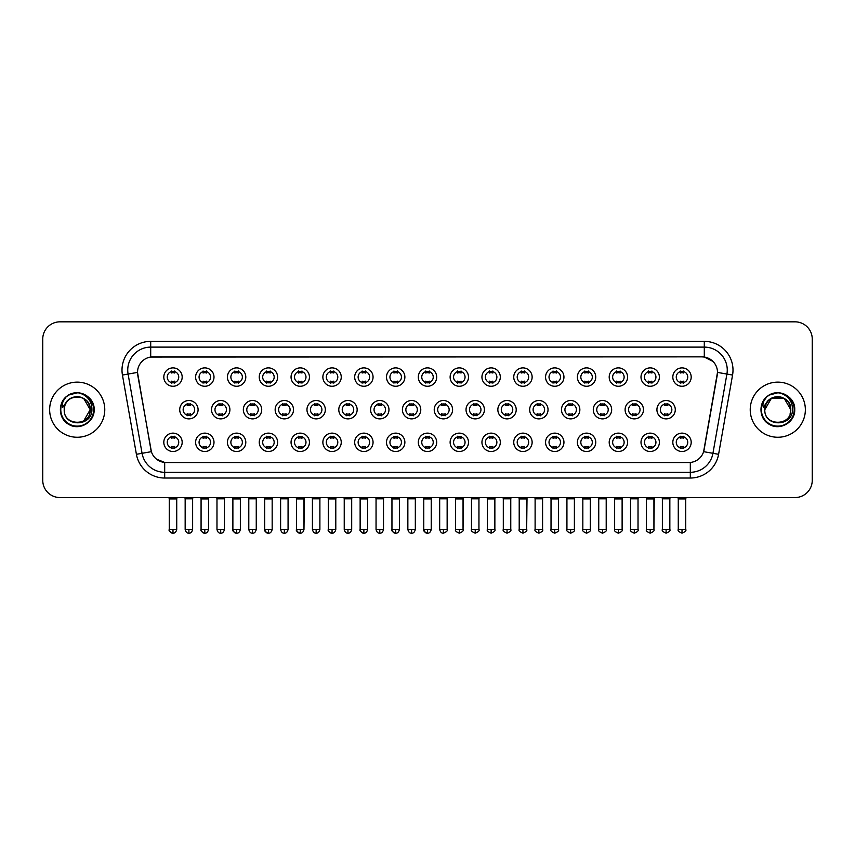 <?xml version="1.0" encoding="UTF-8"?>
<svg xmlns="http://www.w3.org/2000/svg" width="855" height="855" viewBox="0 0 855 855"><rect width="100%" height="100%" fill="white"/><g stroke="black" fill="none" stroke-linecap="round" stroke-linejoin="round"><path stroke-width="1.28" d="M213.996 442.313A9.191 9.191 0 0 1 204.805 451.504A9.191 9.191 0 0 1 195.613 442.313A9.191 9.191 0 0 1 204.805 433.132A9.191 9.191 0 0 1 213.996 442.313M199.065 442.313A5.739 5.739 0 0 0 204.805 448.063A5.739 5.739 0 0 0 210.544 442.313A5.739 5.739 0 0 0 204.805 436.574A5.739 5.739 0 0 0 199.065 442.313M245.802 442.313A9.191 9.191 0 0 1 236.621 451.504A9.191 9.191 0 0 1 227.43 442.313A9.191 9.191 0 0 1 236.621 433.132A9.191 9.191 0 0 1 245.802 442.313M230.871 442.313A5.739 5.739 0 0 0 236.621 448.063A5.739 5.739 0 0 0 242.36 442.313A5.739 5.739 0 0 0 236.621 436.574A5.739 5.739 0 0 0 230.871 442.313M277.619 442.313A9.191 9.191 0 0 1 268.427 451.504A9.191 9.191 0 0 1 259.247 442.313A9.191 9.191 0 0 1 268.427 433.132A9.191 9.191 0 0 1 277.619 442.313M262.688 442.313A5.739 5.739 0 0 0 268.427 448.063A5.739 5.739 0 0 0 274.177 442.313A5.739 5.739 0 0 0 268.427 436.574A5.739 5.739 0 0 0 262.688 442.313M309.435 442.313A9.191 9.191 0 0 1 300.244 451.504A9.191 9.191 0 0 1 291.053 442.313A9.191 9.191 0 0 1 300.244 433.132A9.191 9.191 0 0 1 309.435 442.313M294.505 442.313A5.739 5.739 0 0 0 300.244 448.063A5.739 5.739 0 0 0 305.983 442.313A5.739 5.739 0 0 0 300.244 436.574A5.739 5.739 0 0 0 294.505 442.313M341.252 442.313A9.191 9.191 0 0 1 332.061 451.504A9.191 9.191 0 0 1 322.869 442.313A9.191 9.191 0 0 1 332.061 433.132A9.191 9.191 0 0 1 341.252 442.313M326.321 442.313A5.739 5.739 0 0 0 332.061 448.063A5.739 5.739 0 0 0 337.8 442.313A5.739 5.739 0 0 0 332.061 436.574A5.739 5.739 0 0 0 326.321 442.313M373.058 442.313A9.191 9.191 0 0 1 363.877 451.504A9.191 9.191 0 0 1 354.686 442.313A9.191 9.191 0 0 1 363.877 433.132A9.191 9.191 0 0 1 373.058 442.313M358.127 442.313A5.739 5.739 0 0 0 363.877 448.063A5.739 5.739 0 0 0 369.617 442.313A5.739 5.739 0 0 0 363.877 436.574A5.739 5.739 0 0 0 358.127 442.313M404.875 442.313A9.191 9.191 0 0 1 395.683 451.504A9.191 9.191 0 0 1 386.503 442.313A9.191 9.191 0 0 1 395.683 433.132A9.191 9.191 0 0 1 404.875 442.313M389.944 442.313A5.739 5.739 0 0 0 395.683 448.063A5.739 5.739 0 0 0 401.433 442.313A5.739 5.739 0 0 0 395.683 436.574A5.739 5.739 0 0 0 389.944 442.313M436.691 442.313A9.191 9.191 0 0 1 427.5 451.504A9.191 9.191 0 0 1 418.309 442.313A9.191 9.191 0 0 1 427.5 433.132A9.191 9.191 0 0 1 436.691 442.313M421.761 442.313A5.739 5.739 0 0 0 427.5 448.063A5.739 5.739 0 0 0 433.239 442.313A5.739 5.739 0 0 0 427.5 436.574A5.739 5.739 0 0 0 421.761 442.313M468.497 442.313A9.191 9.191 0 0 1 459.317 451.504A9.191 9.191 0 0 1 450.125 442.313A9.191 9.191 0 0 1 459.317 433.132A9.191 9.191 0 0 1 468.497 442.313M453.567 442.313A5.739 5.739 0 0 0 459.317 448.063A5.739 5.739 0 0 0 465.056 442.313A5.739 5.739 0 0 0 459.317 436.574A5.739 5.739 0 0 0 453.567 442.313M500.314 442.313A9.191 9.191 0 0 1 491.123 451.504A9.191 9.191 0 0 1 481.942 442.313A9.191 9.191 0 0 1 491.123 433.132A9.191 9.191 0 0 1 500.314 442.313M485.384 442.313A5.739 5.739 0 0 0 491.123 448.063A5.739 5.739 0 0 0 496.873 442.313A5.739 5.739 0 0 0 491.123 436.574A5.739 5.739 0 0 0 485.384 442.313M532.131 442.313A9.191 9.191 0 0 1 522.939 451.504A9.191 9.191 0 0 1 513.748 442.313A9.191 9.191 0 0 1 522.939 433.132A9.191 9.191 0 0 1 532.131 442.313M517.2 442.313A5.739 5.739 0 0 0 522.939 448.063A5.739 5.739 0 0 0 528.679 442.313A5.739 5.739 0 0 0 522.939 436.574A5.739 5.739 0 0 0 517.2 442.313M563.947 442.313A9.191 9.191 0 0 1 554.756 451.504A9.191 9.191 0 0 1 545.565 442.313A9.191 9.191 0 0 1 554.756 433.132A9.191 9.191 0 0 1 563.947 442.313M549.017 442.313A5.739 5.739 0 0 0 554.756 448.063A5.739 5.739 0 0 0 560.495 442.313A5.739 5.739 0 0 0 554.756 436.574A5.739 5.739 0 0 0 549.017 442.313M595.753 442.313A9.191 9.191 0 0 1 586.573 451.504A9.191 9.191 0 0 1 577.382 442.313A9.191 9.191 0 0 1 586.573 433.132A9.191 9.191 0 0 1 595.753 442.313M580.823 442.313A5.739 5.739 0 0 0 586.573 448.063A5.739 5.739 0 0 0 592.312 442.313A5.739 5.739 0 0 0 586.573 436.574A5.739 5.739 0 0 0 580.823 442.313M627.57 442.313A9.191 9.191 0 0 1 618.379 451.504A9.191 9.191 0 0 1 609.198 442.313A9.191 9.191 0 0 1 618.379 433.132A9.191 9.191 0 0 1 627.57 442.313M612.64 442.313A5.739 5.739 0 0 0 618.379 448.063A5.739 5.739 0 0 0 624.129 442.313A5.739 5.739 0 0 0 618.379 436.574A5.739 5.739 0 0 0 612.64 442.313M659.387 442.313A9.191 9.191 0 0 1 650.195 451.504A9.191 9.191 0 0 1 641.004 442.313A9.191 9.191 0 0 1 650.195 433.132A9.191 9.191 0 0 1 659.387 442.313M644.456 442.313A5.739 5.739 0 0 0 650.195 448.063A5.739 5.739 0 0 0 655.935 442.313A5.739 5.739 0 0 0 650.195 436.574A5.739 5.739 0 0 0 644.456 442.313M691.193 442.313A9.191 9.191 0 0 1 682.012 451.504A9.191 9.191 0 0 1 672.821 442.313A9.191 9.191 0 0 1 682.012 433.132A9.191 9.191 0 0 1 691.193 442.313M676.262 442.313A5.739 5.739 0 0 0 682.012 448.063A5.739 5.739 0 0 0 687.751 442.313A5.739 5.739 0 0 0 682.012 436.574A5.739 5.739 0 0 0 676.262 442.313M182.179 442.313A9.191 9.191 0 0 1 172.988 451.504A9.191 9.191 0 0 1 163.807 442.313A9.191 9.191 0 0 1 172.988 433.132A9.191 9.191 0 0 1 182.179 442.313M167.249 442.313A5.739 5.739 0 0 0 172.988 448.063A5.739 5.739 0 0 0 178.738 442.313A5.739 5.739 0 0 0 172.988 436.574A5.739 5.739 0 0 0 167.249 442.313M229.899 409.695A9.191 9.191 0 0 1 220.708 418.886A9.191 9.191 0 0 1 211.527 409.695A9.191 9.191 0 0 1 220.708 400.514A9.191 9.191 0 0 1 229.899 409.695M214.968 409.695A5.739 5.739 0 0 0 220.708 415.445A5.739 5.739 0 0 0 226.457 409.695A5.739 5.739 0 0 0 220.708 403.955A5.739 5.739 0 0 0 214.968 409.695M261.716 409.695A9.191 9.191 0 0 1 252.524 418.886A9.191 9.191 0 0 1 243.333 409.695A9.191 9.191 0 0 1 252.524 400.514A9.191 9.191 0 0 1 261.716 409.695M246.785 409.695A5.739 5.739 0 0 0 252.524 415.445A5.739 5.739 0 0 0 258.263 409.695A5.739 5.739 0 0 0 252.524 403.955A5.739 5.739 0 0 0 246.785 409.695M293.522 409.695A9.191 9.191 0 0 1 284.341 418.886A9.191 9.191 0 0 1 275.15 409.695A9.191 9.191 0 0 1 284.341 400.514A9.191 9.191 0 0 1 293.522 409.695M278.591 409.695A5.739 5.739 0 0 0 284.341 415.445A5.739 5.739 0 0 0 290.08 409.695A5.739 5.739 0 0 0 284.341 403.955A5.739 5.739 0 0 0 278.591 409.695M325.338 409.695A9.191 9.191 0 0 1 316.147 418.886A9.191 9.191 0 0 1 306.966 409.695A9.191 9.191 0 0 1 316.147 400.514A9.191 9.191 0 0 1 325.338 409.695M310.408 409.695A5.739 5.739 0 0 0 316.147 415.445A5.739 5.739 0 0 0 321.897 409.695A5.739 5.739 0 0 0 316.147 403.955A5.739 5.739 0 0 0 310.408 409.695M357.155 409.695A9.191 9.191 0 0 1 347.964 418.886A9.191 9.191 0 0 1 338.783 409.695A9.191 9.191 0 0 1 347.964 400.514A9.191 9.191 0 0 1 357.155 409.695M342.224 409.695A5.739 5.739 0 0 0 347.964 415.445A5.739 5.739 0 0 0 353.714 409.695A5.739 5.739 0 0 0 347.964 403.955A5.739 5.739 0 0 0 342.224 409.695M388.972 409.695A9.191 9.191 0 0 1 379.78 418.886A9.191 9.191 0 0 1 370.589 409.695A9.191 9.191 0 0 1 379.78 400.514A9.191 9.191 0 0 1 388.972 409.695M374.041 409.695A5.739 5.739 0 0 0 379.78 415.445A5.739 5.739 0 0 0 385.52 409.695A5.739 5.739 0 0 0 379.78 403.955A5.739 5.739 0 0 0 374.041 409.695M420.778 409.695A9.191 9.191 0 0 1 411.597 418.886A9.191 9.191 0 0 1 402.406 409.695A9.191 9.191 0 0 1 411.597 400.514A9.191 9.191 0 0 1 420.778 409.695M405.847 409.695A5.739 5.739 0 0 0 411.597 415.445A5.739 5.739 0 0 0 417.336 409.695A5.739 5.739 0 0 0 411.597 403.955A5.739 5.739 0 0 0 405.847 409.695M452.594 409.695A9.191 9.191 0 0 1 443.403 418.886A9.191 9.191 0 0 1 434.222 409.695A9.191 9.191 0 0 1 443.403 400.514A9.191 9.191 0 0 1 452.594 409.695M437.664 409.695A5.739 5.739 0 0 0 443.403 415.445A5.739 5.739 0 0 0 449.153 409.695A5.739 5.739 0 0 0 443.403 403.955A5.739 5.739 0 0 0 437.664 409.695M484.411 409.695A9.191 9.191 0 0 1 475.22 418.886A9.191 9.191 0 0 1 466.028 409.695A9.191 9.191 0 0 1 475.22 400.514A9.191 9.191 0 0 1 484.411 409.695M469.481 409.695A5.739 5.739 0 0 0 475.22 415.445A5.739 5.739 0 0 0 480.959 409.695A5.739 5.739 0 0 0 475.22 403.955A5.739 5.739 0 0 0 469.481 409.695M516.217 409.695A9.191 9.191 0 0 1 507.036 418.886A9.191 9.191 0 0 1 497.845 409.695A9.191 9.191 0 0 1 507.036 400.514A9.191 9.191 0 0 1 516.217 409.695M501.287 409.695A5.739 5.739 0 0 0 507.036 415.445A5.739 5.739 0 0 0 512.776 409.695A5.739 5.739 0 0 0 507.036 403.955A5.739 5.739 0 0 0 501.287 409.695M548.034 409.695A9.191 9.191 0 0 1 538.853 418.886A9.191 9.191 0 0 1 529.662 409.695A9.191 9.191 0 0 1 538.853 400.514A9.191 9.191 0 0 1 548.034 409.695M533.103 409.695A5.739 5.739 0 0 0 538.853 415.445A5.739 5.739 0 0 0 544.592 409.695A5.739 5.739 0 0 0 538.853 403.955A5.739 5.739 0 0 0 533.103 409.695M579.85 409.695A9.191 9.191 0 0 1 570.659 418.886A9.191 9.191 0 0 1 561.479 409.695A9.191 9.191 0 0 1 570.659 400.514A9.191 9.191 0 0 1 579.85 409.695M564.92 409.695A5.739 5.739 0 0 0 570.659 415.445A5.739 5.739 0 0 0 576.409 409.695A5.739 5.739 0 0 0 570.659 403.955A5.739 5.739 0 0 0 564.92 409.695M611.667 409.695A9.191 9.191 0 0 1 602.476 418.886A9.191 9.191 0 0 1 593.285 409.695A9.191 9.191 0 0 1 602.476 400.514A9.191 9.191 0 0 1 611.667 409.695M596.737 409.695A5.739 5.739 0 0 0 602.476 415.445A5.739 5.739 0 0 0 608.215 409.695A5.739 5.739 0 0 0 602.476 403.955A5.739 5.739 0 0 0 596.737 409.695M643.473 409.695A9.191 9.191 0 0 1 634.292 418.886A9.191 9.191 0 0 1 625.101 409.695A9.191 9.191 0 0 1 634.292 400.514A9.191 9.191 0 0 1 643.473 409.695M628.543 409.695A5.739 5.739 0 0 0 634.292 415.445A5.739 5.739 0 0 0 640.032 409.695A5.739 5.739 0 0 0 634.292 403.955A5.739 5.739 0 0 0 628.543 409.695M675.29 409.695A9.191 9.191 0 0 1 666.098 418.886A9.191 9.191 0 0 1 656.918 409.695A9.191 9.191 0 0 1 666.098 400.514A9.191 9.191 0 0 1 675.29 409.695M660.359 409.695A5.739 5.739 0 0 0 666.098 415.445A5.739 5.739 0 0 0 671.848 409.695A5.739 5.739 0 0 0 666.098 403.955A5.739 5.739 0 0 0 660.359 409.695M198.082 409.695A9.191 9.191 0 0 1 188.902 418.886A9.191 9.191 0 0 1 179.71 409.695A9.191 9.191 0 0 1 188.902 400.514A9.191 9.191 0 0 1 198.082 409.695M183.152 409.695A5.739 5.739 0 0 0 188.902 415.445A5.739 5.739 0 0 0 194.641 409.695A5.739 5.739 0 0 0 188.902 403.955A5.739 5.739 0 0 0 183.152 409.695M213.996 377.076A9.191 9.191 0 0 1 204.805 386.268A9.191 9.191 0 0 1 195.613 377.076A9.191 9.191 0 0 1 204.805 367.896A9.191 9.191 0 0 1 213.996 377.076M199.065 377.076A5.739 5.739 0 0 0 204.805 382.826A5.739 5.739 0 0 0 210.544 377.076A5.739 5.739 0 0 0 204.805 371.337A5.739 5.739 0 0 0 199.065 377.076M245.802 377.076A9.191 9.191 0 0 1 236.621 386.268A9.191 9.191 0 0 1 227.43 377.076A9.191 9.191 0 0 1 236.621 367.896A9.191 9.191 0 0 1 245.802 377.076M230.871 377.076A5.739 5.739 0 0 0 236.621 382.826A5.739 5.739 0 0 0 242.36 377.076A5.739 5.739 0 0 0 236.621 371.337A5.739 5.739 0 0 0 230.871 377.076M277.619 377.076A9.191 9.191 0 0 1 268.427 386.268A9.191 9.191 0 0 1 259.247 377.076A9.191 9.191 0 0 1 268.427 367.896A9.191 9.191 0 0 1 277.619 377.076M262.688 377.076A5.739 5.739 0 0 0 268.427 382.826A5.739 5.739 0 0 0 274.177 377.076A5.739 5.739 0 0 0 268.427 371.337A5.739 5.739 0 0 0 262.688 377.076M309.435 377.076A9.191 9.191 0 0 1 300.244 386.268A9.191 9.191 0 0 1 291.053 377.076A9.191 9.191 0 0 1 300.244 367.896A9.191 9.191 0 0 1 309.435 377.076M294.505 377.076A5.739 5.739 0 0 0 300.244 382.826A5.739 5.739 0 0 0 305.983 377.076A5.739 5.739 0 0 0 300.244 371.337A5.739 5.739 0 0 0 294.505 377.076M341.252 377.076A9.191 9.191 0 0 1 332.061 386.268A9.191 9.191 0 0 1 322.869 377.076A9.191 9.191 0 0 1 332.061 367.896A9.191 9.191 0 0 1 341.252 377.076M326.321 377.076A5.739 5.739 0 0 0 332.061 382.826A5.739 5.739 0 0 0 337.8 377.076A5.739 5.739 0 0 0 332.061 371.337A5.739 5.739 0 0 0 326.321 377.076M373.058 377.076A9.191 9.191 0 0 1 363.877 386.268A9.191 9.191 0 0 1 354.686 377.076A9.191 9.191 0 0 1 363.877 367.896A9.191 9.191 0 0 1 373.058 377.076M358.127 377.076A5.739 5.739 0 0 0 363.877 382.826A5.739 5.739 0 0 0 369.617 377.076A5.739 5.739 0 0 0 363.877 371.337A5.739 5.739 0 0 0 358.127 377.076M404.875 377.076A9.191 9.191 0 0 1 395.683 386.268A9.191 9.191 0 0 1 386.503 377.076A9.191 9.191 0 0 1 395.683 367.896A9.191 9.191 0 0 1 404.875 377.076M389.944 377.076A5.739 5.739 0 0 0 395.683 382.826A5.739 5.739 0 0 0 401.433 377.076A5.739 5.739 0 0 0 395.683 371.337A5.739 5.739 0 0 0 389.944 377.076M436.691 377.076A9.191 9.191 0 0 1 427.5 386.268A9.191 9.191 0 0 1 418.309 377.076A9.191 9.191 0 0 1 427.5 367.896A9.191 9.191 0 0 1 436.691 377.076M421.761 377.076A5.739 5.739 0 0 0 427.5 382.826A5.739 5.739 0 0 0 433.239 377.076A5.739 5.739 0 0 0 427.5 371.337A5.739 5.739 0 0 0 421.761 377.076M468.497 377.076A9.191 9.191 0 0 1 459.317 386.268A9.191 9.191 0 0 1 450.125 377.076A9.191 9.191 0 0 1 459.317 367.896A9.191 9.191 0 0 1 468.497 377.076M453.567 377.076A5.739 5.739 0 0 0 459.317 382.826A5.739 5.739 0 0 0 465.056 377.076A5.739 5.739 0 0 0 459.317 371.337A5.739 5.739 0 0 0 453.567 377.076M500.314 377.076A9.191 9.191 0 0 1 491.123 386.268A9.191 9.191 0 0 1 481.942 377.076A9.191 9.191 0 0 1 491.123 367.896A9.191 9.191 0 0 1 500.314 377.076M485.384 377.076A5.739 5.739 0 0 0 491.123 382.826A5.739 5.739 0 0 0 496.873 377.076A5.739 5.739 0 0 0 491.123 371.337A5.739 5.739 0 0 0 485.384 377.076M532.131 377.076A9.191 9.191 0 0 1 522.939 386.268A9.191 9.191 0 0 1 513.748 377.076A9.191 9.191 0 0 1 522.939 367.896A9.191 9.191 0 0 1 532.131 377.076M517.2 377.076A5.739 5.739 0 0 0 522.939 382.826A5.739 5.739 0 0 0 528.679 377.076A5.739 5.739 0 0 0 522.939 371.337A5.739 5.739 0 0 0 517.2 377.076M563.947 377.076A9.191 9.191 0 0 1 554.756 386.268A9.191 9.191 0 0 1 545.565 377.076A9.191 9.191 0 0 1 554.756 367.896A9.191 9.191 0 0 1 563.947 377.076M549.017 377.076A5.739 5.739 0 0 0 554.756 382.826A5.739 5.739 0 0 0 560.495 377.076A5.739 5.739 0 0 0 554.756 371.337A5.739 5.739 0 0 0 549.017 377.076M595.753 377.076A9.191 9.191 0 0 1 586.573 386.268A9.191 9.191 0 0 1 577.382 377.076A9.191 9.191 0 0 1 586.573 367.896A9.191 9.191 0 0 1 595.753 377.076M580.823 377.076A5.739 5.739 0 0 0 586.573 382.826A5.739 5.739 0 0 0 592.312 377.076A5.739 5.739 0 0 0 586.573 371.337A5.739 5.739 0 0 0 580.823 377.076M627.57 377.076A9.191 9.191 0 0 1 618.379 386.268A9.191 9.191 0 0 1 609.198 377.076A9.191 9.191 0 0 1 618.379 367.896A9.191 9.191 0 0 1 627.57 377.076M612.64 377.076A5.739 5.739 0 0 0 618.379 382.826A5.739 5.739 0 0 0 624.129 377.076A5.739 5.739 0 0 0 618.379 371.337A5.739 5.739 0 0 0 612.64 377.076M659.387 377.076A9.191 9.191 0 0 1 650.195 386.268A9.191 9.191 0 0 1 641.004 377.076A9.191 9.191 0 0 1 650.195 367.896A9.191 9.191 0 0 1 659.387 377.076M644.456 377.076A5.739 5.739 0 0 0 650.195 382.826A5.739 5.739 0 0 0 655.935 377.076A5.739 5.739 0 0 0 650.195 371.337A5.739 5.739 0 0 0 644.456 377.076M691.193 377.076A9.191 9.191 0 0 1 682.012 386.268A9.191 9.191 0 0 1 672.821 377.076A9.191 9.191 0 0 1 682.012 367.896A9.191 9.191 0 0 1 691.193 377.076M676.262 377.076A5.739 5.739 0 0 0 682.012 382.826A5.739 5.739 0 0 0 687.751 377.076A5.739 5.739 0 0 0 682.012 371.337A5.739 5.739 0 0 0 676.262 377.076M182.179 377.076A9.191 9.191 0 0 1 172.988 386.268A9.191 9.191 0 0 1 163.807 377.076A9.191 9.191 0 0 1 172.988 367.896A9.191 9.191 0 0 1 182.179 377.076M167.249 377.076A5.739 5.739 0 0 0 172.988 382.826A5.739 5.739 0 0 0 178.738 377.076A5.739 5.739 0 0 0 172.988 371.337A5.739 5.739 0 0 0 167.249 377.076M136.405 454.304L122.436 375.056A28.717 28.717 0 0 1 150.704 341.359L704.296 341.359A28.717 28.717 0 0 1 732.564 375.056L718.595 454.304A28.717 28.717 0 0 1 690.316 478.031L164.684 478.031A28.717 28.717 0 0 1 136.405 454.304L151.378 451.664L137.74 375.067A15.508 15.508 0 0 1 153.002 356.866L701.998 356.866A15.508 15.508 0 0 1 717.26 375.067L704.103 449.719A15.508 15.508 0 0 1 688.831 462.534L166.169 462.534A15.508 15.508 0 0 1 150.897 449.719L137.505 372.406L128.09 374.063A22.967 22.967 0 0 1 150.704 347.109L704.296 347.109A22.967 22.967 0 0 1 726.91 374.063L712.942 453.31A22.967 22.967 0 0 1 690.316 472.291L164.684 472.291A22.967 22.967 0 0 1 142.058 453.31L128.09 374.063A22.967 22.967 0 0 1 127.737 370.076M49.643 409.695A27.563 27.563 0 0 0 77.207 437.258A27.563 27.563 0 0 0 104.77 409.695A27.563 27.563 0 0 0 77.207 382.132A27.563 27.563 0 0 0 49.643 409.695A27.563 27.563 0 0 0 77.207 437.258A27.563 27.563 0 0 0 104.77 409.695A27.563 27.563 0 0 0 77.207 382.132A27.563 27.563 0 0 0 49.643 409.695M750.23 409.695A27.563 27.563 0 0 0 777.794 437.258A27.563 27.563 0 0 0 805.357 409.695A27.563 27.563 0 0 0 777.794 382.132A27.563 27.563 0 0 0 750.23 409.695A27.563 27.563 0 0 0 777.794 437.258A27.563 27.563 0 0 0 805.357 409.695A27.563 27.563 0 0 0 777.794 382.132A27.563 27.563 0 0 0 750.23 409.695M150.704 341.359L150.704 357.037L701.998 356.866L704.296 357.037L712.952 361.409M137.505 372.374L137.676 370.076M688.831 462.534L166.169 462.534M164.684 478.031L164.684 462.459L156.412 459.071M732.564 375.056L717.495 372.406L703.622 451.664L718.595 454.304M812.25 339.061A17.228 17.228 0 0 0 795.022 321.833L59.978 321.833A17.228 17.228 0 0 0 42.75 339.061L42.75 480.328A17.228 17.228 0 0 0 59.978 497.557L795.022 497.557A17.228 17.228 0 0 0 812.25 480.328L812.25 339.061L812.25 480.328M42.75 339.061L42.75 480.328M795.022 321.833L59.978 321.833M59.978 497.557L795.022 497.557M171.267 383.158L171.267 381.138A4.403 4.403 0 0 0 174.709 381.138L174.709 383.158M174.709 371.006L174.709 373.026A4.403 4.403 0 0 0 171.267 373.026L171.267 371.006M187.17 415.776L187.17 413.756A4.403 4.403 0 0 0 190.622 413.756L190.622 415.776M188.902 529.427L185.161 529.427C185.813 532.088 187.063 533.338 188.902 533.167L188.902 529.427L192.632 529.427L192.632 498.818L185.161 498.818L184.851 497.557M192.632 498.818L192.941 497.557M190.622 403.624L190.622 405.644A4.403 4.403 0 0 0 187.17 405.644L187.17 403.624M171.267 448.394L171.267 446.374A4.403 4.403 0 0 0 174.709 446.374L174.709 448.394M172.988 529.427L169.258 529.427C168.499 530.624 169.75 531.863 172.988 533.167L172.988 529.427L176.729 529.427L176.729 498.935L169.258 498.935L168.916 497.557M176.729 498.935L177.071 497.557M174.709 436.242L174.709 438.262A4.403 4.403 0 0 0 171.267 438.262L171.267 436.242M203.084 383.158L203.084 381.138A4.403 4.403 0 0 0 206.525 381.138L206.525 383.158M206.525 371.006L206.525 373.026A4.403 4.403 0 0 0 203.084 373.026L203.084 371.006M234.901 383.158L234.901 381.138A4.403 4.403 0 0 0 238.342 381.138L238.342 383.158M238.342 371.006L238.342 373.026A4.403 4.403 0 0 0 234.901 373.026L234.901 371.006M266.707 383.158L266.707 381.138A4.403 4.403 0 0 0 270.159 381.138L270.159 383.158M270.159 371.006L270.159 373.026A4.403 4.403 0 0 0 266.707 373.026L266.707 371.006M298.523 383.158L298.523 381.138A4.403 4.403 0 0 0 301.965 381.138L301.965 383.158M301.965 371.006L301.965 373.026A4.403 4.403 0 0 0 298.523 373.026L298.523 371.006M218.987 415.776L218.987 413.756A4.403 4.403 0 0 0 222.439 413.756L222.439 415.776M220.708 529.427L216.978 529.427C217.63 532.088 218.869 533.338 220.708 533.167L220.708 529.427L224.448 529.427L224.448 498.818L216.978 498.818L216.668 497.557M224.448 498.818L224.758 497.557M222.439 403.624L222.439 405.644A4.403 4.403 0 0 0 218.987 405.644L218.987 403.624M250.804 415.776L250.804 413.756A4.403 4.403 0 0 0 254.245 413.756L254.245 415.776M252.524 529.427L248.794 529.427C249.446 532.088 250.686 533.338 252.524 533.167L252.524 529.427L256.254 529.427L256.254 498.818L248.794 498.818L248.474 497.557M256.254 498.818L256.575 497.557M254.245 403.624L254.245 405.644A4.403 4.403 0 0 0 250.804 405.644L250.804 403.624M282.62 415.776L282.62 413.756A4.403 4.403 0 0 0 286.062 413.756L286.062 415.776M284.341 529.427L280.611 529.427C281.252 532.088 282.503 533.338 284.341 533.167L284.341 529.427L288.071 529.427L288.071 498.818L280.611 498.818L280.29 497.557M288.071 498.818L288.392 497.557M286.062 403.624L286.062 405.644A4.403 4.403 0 0 0 282.62 405.644L282.62 403.624M203.084 448.394L203.084 446.374A4.403 4.403 0 0 0 206.525 446.374L206.525 448.394M204.805 529.427L201.075 529.427C200.316 530.624 201.556 531.863 204.805 533.167L204.805 529.427L208.535 529.427L208.535 498.935L201.075 498.935L200.722 497.557M208.535 498.935L208.877 497.557M206.525 436.242L206.525 438.262A4.403 4.403 0 0 0 203.084 438.262L203.084 436.242M234.901 448.394L234.901 446.374A4.403 4.403 0 0 0 238.342 446.374L238.342 448.394M236.621 529.427L232.881 529.427C232.132 530.624 233.372 531.863 236.621 533.167L236.621 529.427L240.351 529.427L240.351 498.935L232.881 498.935L232.539 497.557M240.351 498.935L240.693 497.557M238.342 436.242L238.342 438.262A4.403 4.403 0 0 0 234.901 438.262L234.901 436.242M266.707 448.394L266.707 446.374A4.403 4.403 0 0 0 270.159 446.374L270.159 448.394M268.427 529.427L264.697 529.427C263.939 530.624 265.189 531.863 268.427 533.167L268.427 529.427L272.168 529.427L272.168 498.935L264.697 498.935L264.355 497.557M272.168 498.935L272.51 497.557M270.159 436.242L270.159 438.262A4.403 4.403 0 0 0 266.707 438.262L266.707 436.242M298.523 448.394L298.523 446.374A4.403 4.403 0 0 0 301.965 446.374L301.965 448.394M300.244 529.427L296.514 529.427C295.755 530.624 296.995 531.863 300.244 533.167L300.244 529.427L303.974 529.427L303.974 498.935L296.514 498.935L296.172 497.557M296.514 529.427L296.514 498.935L296.514 529.427C297.166 532.088 298.406 533.338 300.244 533.167C302.082 533.338 303.322 532.088 303.974 529.427L304.327 497.557M301.965 436.242L301.965 438.262A4.403 4.403 0 0 0 298.523 438.262L298.523 436.242M330.34 448.394L330.34 446.374A4.403 4.403 0 0 0 333.781 446.374L333.781 448.394M332.061 529.427L328.331 529.427C328.983 532.088 330.222 533.338 332.061 533.167L332.061 529.427L335.791 529.427L335.791 498.935L328.331 498.935L327.978 497.557M335.791 498.935L336.133 497.557M333.781 436.242L333.781 438.262A4.403 4.403 0 0 0 330.34 438.262L330.34 436.242M362.146 448.394L362.146 446.374A4.403 4.403 0 0 0 365.598 446.374L365.598 448.394M363.877 529.427L360.137 529.427C360.789 532.088 362.039 533.338 363.877 533.167L363.877 529.427L367.607 529.427L367.607 498.935L360.137 498.935L359.795 497.557M367.607 498.935L367.949 497.557M365.598 436.242L365.598 438.262A4.403 4.403 0 0 0 362.146 438.262L362.146 436.242M393.963 448.394L393.963 446.374A4.403 4.403 0 0 0 397.404 446.374L397.404 448.394M395.683 529.427L391.953 529.427C392.605 532.088 393.845 533.338 395.683 533.167L395.683 529.427L399.424 529.427L399.424 498.935L391.953 498.935L391.611 497.557M399.424 498.935L399.766 497.557M397.404 436.242L397.404 438.262A4.403 4.403 0 0 0 393.963 438.262L393.963 436.242M425.779 448.394L425.779 446.374A4.403 4.403 0 0 0 429.221 446.374L429.221 448.394M427.5 529.427L423.77 529.427C424.422 532.088 425.662 533.338 427.5 533.167L427.5 529.427L431.23 529.427L431.23 498.935L423.77 498.935L423.428 497.557M431.23 498.935L431.572 497.557M429.221 436.242L429.221 438.262A4.403 4.403 0 0 0 425.779 438.262L425.779 436.242M457.596 448.394L457.596 446.374A4.403 4.403 0 0 0 461.037 446.374L461.037 448.394M459.317 529.427L455.576 529.427C454.828 530.624 456.068 531.863 459.317 533.167L459.317 529.427L463.047 529.427L463.047 498.935L455.576 498.935L455.234 497.557M459.317 533.167C462.555 531.863 463.805 530.624 463.047 529.427L463.389 497.557M461.037 436.242L461.037 438.262A4.403 4.403 0 0 0 457.596 438.262L457.596 436.242M489.402 448.394L489.402 446.374A4.403 4.403 0 0 0 492.854 446.374L492.854 448.394M491.123 529.427L487.393 529.427C486.634 530.624 487.884 531.863 491.123 533.167L491.123 529.427L494.863 529.427L494.863 498.935L487.393 498.935L487.051 497.557M494.863 498.935L495.205 497.557M492.854 436.242L492.854 438.262A4.403 4.403 0 0 0 489.402 438.262L489.402 436.242M521.219 448.394L521.219 446.374A4.403 4.403 0 0 0 524.66 446.374L524.66 448.394M522.939 529.427L519.209 529.427C518.451 530.624 519.69 531.863 522.939 533.167L522.939 529.427L526.669 529.427L526.669 498.935L519.209 498.935L518.867 497.557M522.939 533.167C526.188 531.863 527.428 530.624 526.669 529.427L527.022 497.557M524.66 436.242L524.66 438.262A4.403 4.403 0 0 0 521.219 438.262L521.219 436.242M553.035 448.394L553.035 446.374A4.403 4.403 0 0 0 556.477 446.374L556.477 448.394M554.756 529.427L551.026 529.427C550.267 530.624 551.507 531.863 554.756 533.167L554.756 529.427L558.486 529.427L558.486 498.935L551.026 498.935L550.673 497.557M558.486 498.935L558.828 497.557M556.477 436.242L556.477 438.262A4.403 4.403 0 0 0 553.035 438.262L553.035 436.242M584.841 448.394L584.841 446.374A4.403 4.403 0 0 0 588.293 446.374L588.293 448.394M586.573 529.427L582.832 529.427C582.073 530.624 583.324 531.863 586.573 533.167L586.573 529.427L590.303 529.427L590.303 498.935L582.832 498.935L582.49 497.557M586.573 533.167C589.811 531.863 591.062 530.624 590.303 529.427L590.645 497.557M588.293 436.242L588.293 438.262A4.403 4.403 0 0 0 584.841 438.262L584.841 436.242M616.658 448.394L616.658 446.374A4.403 4.403 0 0 0 620.099 446.374L620.099 448.394M618.379 529.427L614.649 529.427C613.89 530.624 615.14 531.863 618.379 533.167L618.379 529.427L622.119 529.427L622.119 498.935L614.649 498.935L614.307 497.557M618.379 533.167C621.628 531.863 622.867 530.624 622.119 529.427L622.461 497.557M620.099 436.242L620.099 438.262A4.403 4.403 0 0 0 616.658 438.262L616.658 436.242M648.475 448.394L648.475 446.374A4.403 4.403 0 0 0 651.916 446.374L651.916 448.394M650.195 529.427L646.466 529.427C645.707 530.624 646.946 531.863 650.195 533.167L650.195 529.427L653.925 529.427L653.925 498.935L646.466 498.935L646.124 497.557M650.195 533.167C653.444 531.863 654.684 530.624 653.925 529.427L654.278 497.557M651.916 436.242L651.916 438.262A4.403 4.403 0 0 0 648.475 438.262L648.475 436.242M680.291 448.394L680.291 446.374A4.403 4.403 0 0 0 683.733 446.374L683.733 448.394M682.012 529.427L678.272 529.427C677.523 530.624 678.763 531.863 682.012 533.167L682.012 529.427L685.742 529.427L685.742 498.935L678.272 498.935L677.93 497.557M685.742 498.935L686.084 497.557M683.733 436.242L683.733 438.262A4.403 4.403 0 0 0 680.291 438.262L680.291 436.242M64.82 405.794L64.211 409.695C63.494 427.329 92.019 427.008 91.923 409.695C91.977 402.534 88.781 397.329 82.337 394.091L78.457 392.819C73.776 392.541 69.65 393.92 66.07 396.944L63.73 400.3C62.308 402.705 61.998 405.046 62.8 407.301L66.979 401.102C70.869 397.212 75.507 395.929 80.883 397.244A12.985 12.985 0 0 0 64.82 405.794L64.221 409.695C63.43 392.947 90.983 392.947 90.192 409.695L83.694 420.938M64.221 409.695C63.43 392.947 90.983 392.947 90.192 409.695C89.786 403.464 86.686 399.317 80.883 397.244L83.694 398.451L90.192 409.695C90.983 426.442 63.43 426.442 64.221 409.695C63.43 392.947 90.983 392.947 90.192 409.695L89.54 413.745M66.113 396.912L68.742 395.042L77.335 392.766L68.742 395.042L66.113 396.912L68.742 395.042L77.335 392.766L68.742 395.042L66.113 396.912L68.742 395.042L77.335 392.766M66.07 396.944C75.935 387.272 94.916 395.662 94.136 409.695C94.713 422.22 79.291 431.112 68.742 424.358C57.616 418.597 57.616 400.792 68.742 395.042C79.291 388.277 94.713 397.18 94.136 409.695C94.713 422.22 79.291 431.112 68.742 424.358C57.616 418.597 57.616 400.792 68.742 395.042C79.291 388.277 94.713 397.18 94.136 409.695C94.713 422.22 79.291 431.112 68.742 424.358C57.616 418.597 57.616 400.792 68.742 395.042C79.291 388.277 94.713 397.18 94.136 409.695C94.713 422.22 79.291 431.112 68.742 424.358C57.616 418.597 57.616 400.792 68.742 395.042C79.291 388.277 94.713 397.18 94.136 409.695C94.713 422.22 79.291 431.112 68.742 424.358C57.616 418.597 57.616 400.792 68.742 395.042C77.527 390.938 84.987 392.616 91.122 400.055M765.417 405.794L764.798 409.695C764.081 427.329 792.606 427.008 792.51 409.695C792.564 402.534 789.368 397.329 782.923 394.091L779.044 392.819C774.363 392.541 770.237 393.92 766.668 396.944L764.327 400.3C762.895 402.705 762.585 405.046 763.387 407.301L767.566 401.102C771.467 397.212 776.094 395.929 781.47 397.244A12.985 12.985 0 0 0 765.417 405.794L764.808 409.695C764.017 392.947 791.57 392.947 790.779 409.695C791.57 426.442 764.017 426.442 764.808 409.695C764.017 392.947 791.57 392.947 790.779 409.695L790.127 413.745M781.47 397.244L784.281 398.451L790.779 409.695C790.373 403.464 787.273 399.317 781.47 397.244M764.808 409.695L771.306 398.451L784.281 398.451M766.7 396.912L769.329 395.042L777.932 392.766L769.329 395.042L766.7 396.912L769.329 395.042L777.932 392.766L769.329 395.042L766.7 396.912L769.329 395.042L777.932 392.766M766.668 396.944C776.522 387.272 795.513 395.662 794.723 409.695C795.3 422.22 779.878 431.112 769.329 424.358C758.203 418.597 758.203 400.792 769.329 395.042C779.878 388.277 795.3 397.18 794.723 409.695C795.3 422.22 779.878 431.112 769.329 424.358C758.203 418.597 758.203 400.792 769.329 395.042C779.878 388.277 795.3 397.18 794.723 409.695C795.3 422.22 779.878 431.112 769.329 424.358C758.203 418.597 758.203 400.792 769.329 395.042C779.878 388.277 795.3 397.18 794.723 409.695C795.3 422.22 779.878 431.112 769.329 424.358C758.203 418.597 758.203 400.792 769.329 395.042C779.878 388.277 795.3 397.18 794.723 409.695C795.3 422.22 779.878 431.112 769.329 424.358C758.203 418.597 758.203 400.792 769.329 395.042C778.114 390.938 785.574 392.616 791.709 400.055M330.34 383.158L330.34 381.138A4.403 4.403 0 0 0 333.781 381.138L333.781 383.158M333.781 371.006L333.781 373.026A4.403 4.403 0 0 0 330.34 373.026L330.34 371.006M362.146 383.158L362.146 381.138A4.403 4.403 0 0 0 365.598 381.138L365.598 383.158M365.598 371.006L365.598 373.026A4.403 4.403 0 0 0 362.146 373.026L362.146 371.006M393.963 383.158L393.963 381.138A4.403 4.403 0 0 0 397.404 381.138L397.404 383.158M397.404 371.006L397.404 373.026A4.403 4.403 0 0 0 393.963 373.026L393.963 371.006M314.426 415.776L314.426 413.756A4.403 4.403 0 0 0 317.878 413.756L317.878 415.776M316.147 529.427L312.417 529.427C313.069 532.088 314.319 533.338 316.147 533.167L316.147 529.427L319.888 529.427L319.888 498.818L312.417 498.818L312.107 497.557M319.888 498.818L320.198 497.557M317.878 403.624L317.878 405.644A4.403 4.403 0 0 0 314.426 405.644L314.426 403.624M346.243 415.776L346.243 413.756A4.403 4.403 0 0 0 349.684 413.756L349.684 415.776M347.964 529.427L344.234 529.427C344.886 532.088 346.125 533.338 347.964 533.167L347.964 529.427L351.694 529.427L351.694 498.818L344.234 498.818L343.913 497.557M351.694 498.818L352.014 497.557M349.684 403.624L349.684 405.644A4.403 4.403 0 0 0 346.243 405.644L346.243 403.624M378.06 415.776L378.06 413.756A4.403 4.403 0 0 0 381.501 413.756L381.501 415.776M379.78 529.427L376.05 529.427C376.702 532.088 377.942 533.338 379.78 533.167L379.78 529.427L383.51 529.427L383.51 498.818L376.05 498.818L375.73 497.557M383.51 498.818L383.831 497.557M381.501 403.624L381.501 405.644A4.403 4.403 0 0 0 378.06 405.644L378.06 403.624M425.779 383.158L425.779 381.138A4.403 4.403 0 0 0 429.221 381.138L429.221 383.158M429.221 371.006L429.221 373.026A4.403 4.403 0 0 0 425.779 373.026L425.779 371.006M457.596 383.158L457.596 381.138A4.403 4.403 0 0 0 461.037 381.138L461.037 383.158M461.037 371.006L461.037 373.026A4.403 4.403 0 0 0 457.596 373.026L457.596 371.006M489.402 383.158L489.402 381.138A4.403 4.403 0 0 0 492.854 381.138L492.854 383.158M492.854 371.006L492.854 373.026A4.403 4.403 0 0 0 489.402 373.026L489.402 371.006M521.219 383.158L521.219 381.138A4.403 4.403 0 0 0 524.66 381.138L524.66 383.158M524.66 371.006L524.66 373.026A4.403 4.403 0 0 0 521.219 373.026L521.219 371.006M553.035 383.158L553.035 381.138A4.403 4.403 0 0 0 556.477 381.138L556.477 383.158M556.477 371.006L556.477 373.026A4.403 4.403 0 0 0 553.035 373.026L553.035 371.006M409.866 415.776L409.866 413.756A4.403 4.403 0 0 0 413.318 413.756L413.318 415.776M411.597 529.427L407.856 529.427C408.508 532.088 409.759 533.338 411.597 533.167L411.597 529.427L415.327 529.427L415.327 498.818L407.856 498.818L407.546 497.557M415.327 498.818L415.637 497.557M413.318 403.624L413.318 405.644A4.403 4.403 0 0 0 409.866 405.644L409.866 403.624M441.682 415.776L441.682 413.756A4.403 4.403 0 0 0 445.134 413.756L445.134 415.776M443.403 529.427L439.673 529.427C440.325 532.088 441.565 533.338 443.403 533.167L443.403 529.427L447.144 529.427L447.144 498.818L439.673 498.818L439.363 497.557M447.144 498.818L447.454 497.557M445.134 403.624L445.134 405.644A4.403 4.403 0 0 0 441.682 405.644L441.682 403.624M473.499 415.776L473.499 413.756A4.403 4.403 0 0 0 476.94 413.756L476.94 415.776M475.22 529.427L471.49 529.427C470.731 530.624 471.971 531.863 475.22 533.167L475.22 529.427L478.95 529.427L478.95 498.818L471.49 498.818L471.169 497.557M478.95 498.818L479.27 497.557M476.94 403.624L476.94 405.644A4.403 4.403 0 0 0 473.499 405.644L473.499 403.624M505.316 415.776L505.316 413.756A4.403 4.403 0 0 0 508.757 413.756L508.757 415.776M507.036 529.427L503.306 529.427C502.548 530.624 503.787 531.863 507.036 533.167L507.036 529.427L510.766 529.427L510.766 498.818L503.306 498.818L502.986 497.557M510.766 498.818L511.087 497.557M508.757 403.624L508.757 405.644A4.403 4.403 0 0 0 505.316 405.644L505.316 403.624M537.122 415.776L537.122 413.756A4.403 4.403 0 0 0 540.574 413.756L540.574 415.776M538.853 529.427L535.112 529.427C534.354 530.624 535.604 531.863 538.853 533.167L538.853 529.427L542.583 529.427L542.583 498.818L535.112 498.818L534.803 497.557M542.583 498.818L542.893 497.557M540.574 403.624L540.574 405.644A4.403 4.403 0 0 0 537.122 405.644L537.122 403.624M584.841 383.158L584.841 381.138A4.403 4.403 0 0 0 588.293 381.138L588.293 383.158M588.293 371.006L588.293 373.026A4.403 4.403 0 0 0 584.841 373.026L584.841 371.006M616.658 383.158L616.658 381.138A4.403 4.403 0 0 0 620.099 381.138L620.099 383.158M620.099 371.006L620.099 373.026A4.403 4.403 0 0 0 616.658 373.026L616.658 371.006M648.475 383.158L648.475 381.138A4.403 4.403 0 0 0 651.916 381.138L651.916 383.158M651.916 371.006L651.916 373.026A4.403 4.403 0 0 0 648.475 373.026L648.475 371.006M680.291 383.158L680.291 381.138A4.403 4.403 0 0 0 683.733 381.138L683.733 383.158M683.733 371.006L683.733 373.026A4.403 4.403 0 0 0 680.291 373.026L680.291 371.006M568.938 415.776L568.938 413.756A4.403 4.403 0 0 0 572.38 413.756L572.38 415.776M570.659 529.427L566.929 529.427C566.17 530.624 567.421 531.863 570.659 533.167L570.659 529.427L574.389 529.427L574.389 498.818L566.929 498.818L566.609 497.557M574.389 498.818L574.71 497.557M572.38 403.624L572.38 405.644A4.403 4.403 0 0 0 568.938 405.644L568.938 403.624M600.755 415.776L600.755 413.756A4.403 4.403 0 0 0 604.196 413.756L604.196 415.776M602.476 529.427L598.746 529.427C597.987 530.624 599.227 531.863 602.476 533.167L602.476 529.427L606.206 529.427L606.206 498.818L598.746 498.818L598.425 497.557M606.206 498.818L606.526 497.557M604.196 403.624L604.196 405.644A4.403 4.403 0 0 0 600.755 405.644L600.755 403.624M632.561 415.776L632.561 413.756A4.403 4.403 0 0 0 636.013 413.756L636.013 415.776M634.292 529.427L630.552 529.427C629.804 530.624 631.043 531.863 634.292 533.167L634.292 529.427L638.022 529.427L638.022 498.818L630.552 498.818L630.242 497.557M638.022 498.818L638.332 497.557M636.013 403.624L636.013 405.644A4.403 4.403 0 0 0 632.561 405.644L632.561 403.624M664.378 415.776L664.378 413.756A4.403 4.403 0 0 0 667.83 413.756L667.83 415.776M666.098 529.427L662.369 529.427C661.61 530.624 662.86 531.863 666.098 533.167L666.098 529.427L669.839 529.427L669.839 498.818L662.369 498.818L662.059 497.557M669.839 498.818L670.149 497.557M667.83 403.624L667.83 405.644A4.403 4.403 0 0 0 664.378 405.644L664.378 403.624M704.296 341.359L704.296 357.037M690.316 462.459L690.316 478.031M122.436 375.056L128.09 374.063M63.73 400.3A16.427 16.427 0 0 0 77.207 426.121A16.427 16.427 0 0 0 82.337 394.091M764.327 400.3A16.427 16.427 0 0 0 777.794 426.121A16.427 16.427 0 0 0 782.923 394.091M185.161 529.427L185.161 498.818M192.632 529.427C191.98 532.088 190.74 533.338 188.902 533.167M169.258 498.935L169.258 529.427C169.91 532.088 171.15 533.338 172.988 533.167C174.826 533.338 176.077 532.088 176.729 529.427M216.978 529.427L216.978 498.818M224.448 529.427C223.796 532.088 222.546 533.338 220.708 533.167M248.794 529.427L248.794 498.818M256.254 529.427C255.602 532.088 254.363 533.338 252.524 533.167M280.611 529.427L280.611 498.818M288.071 529.427C287.419 532.088 286.179 533.338 284.341 533.167M201.075 498.935L201.075 529.427C201.727 532.088 202.966 533.338 204.805 533.167C206.643 533.338 207.883 532.088 208.535 529.427M232.881 498.935L232.881 529.427C233.533 532.088 234.783 533.338 236.621 533.167C238.46 533.338 239.699 532.088 240.351 529.427M264.697 498.935L264.697 529.427C265.349 532.088 266.6 533.338 268.427 533.167C270.266 533.338 271.516 532.088 272.168 529.427M335.791 529.427C335.139 532.088 333.899 533.338 332.061 533.167C328.812 531.863 327.572 530.624 328.331 529.427L328.331 498.935M367.607 529.427C366.955 532.088 365.705 533.338 363.877 533.167C360.628 531.863 359.378 530.624 360.137 529.427L360.137 498.935M395.683 533.167C397.522 533.338 398.772 532.088 399.424 529.427C398.772 532.088 397.522 533.338 395.683 533.167C392.445 531.863 391.195 530.624 391.953 529.427L391.953 498.935M427.5 533.167C429.338 533.338 430.578 532.088 431.23 529.427C430.578 532.088 429.338 533.338 427.5 533.167C424.251 531.863 423.011 530.624 423.77 529.427L423.77 498.935M455.576 529.427L455.576 498.935M487.393 529.427L487.393 498.935L487.393 529.427M494.863 529.427C495.622 530.624 494.372 531.863 491.123 533.167M519.209 529.427L519.209 498.935L519.209 529.427M551.026 529.427L551.026 498.935L551.026 529.427M558.486 529.427C559.245 530.624 558.005 531.863 554.756 533.167M582.832 529.427L582.832 498.935M614.649 529.427L614.649 498.935L614.649 529.427M646.466 529.427L646.466 498.935L646.466 529.427M678.272 529.427L678.272 498.935M685.742 529.427C686.501 530.624 685.25 531.863 682.012 533.167M312.417 529.427L312.417 498.818M319.888 529.427C319.236 532.088 317.985 533.338 316.147 533.167M344.234 529.427L344.234 498.818M351.694 529.427C351.052 532.088 349.802 533.338 347.964 533.167M376.05 529.427L376.05 498.818M383.51 529.427C382.858 532.088 381.619 533.338 379.78 533.167M407.856 529.427L407.856 498.818M415.327 529.427C414.675 532.088 413.435 533.338 411.597 533.167M439.673 529.427L439.673 498.818M447.144 529.427C447.892 530.624 446.652 531.863 443.403 533.167M471.49 529.427L471.49 498.818M478.95 529.427C479.708 530.624 478.469 531.863 475.22 533.167M503.306 529.427L503.306 498.818M510.766 529.427C511.525 530.624 510.275 531.863 507.036 533.167M535.112 529.427L535.112 498.818M542.583 529.427C543.342 530.624 542.091 531.863 538.853 533.167M566.929 529.427L566.929 498.818M574.389 529.427C575.148 530.624 573.908 531.863 570.659 533.167M598.746 529.427L598.746 498.818M606.206 529.427C606.965 530.624 605.725 531.863 602.476 533.167M630.552 529.427L630.552 498.818M638.022 529.427C638.781 530.624 637.531 531.863 634.292 533.167M662.369 529.427L662.369 498.818M669.839 529.427C670.587 530.624 669.347 531.863 666.098 533.167"/></g></svg>
